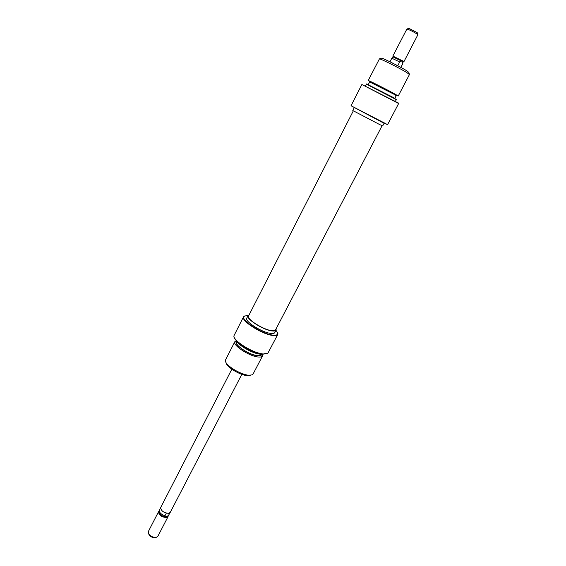<?xml version="1.0" encoding="UTF-8"?>
<svg xmlns="http://www.w3.org/2000/svg" width="566" height="566" viewBox="0 0 566 566"><rect width="100%" height="100%" fill="white"/><g stroke="black" fill="none" stroke-linecap="round" stroke-linejoin="round"><path stroke-width="0.85" d="M387.491 124.591L383.578 123.034L351.118 105.814M351.033 105.75L387.59 124.619L398.641 103.507L361.872 84.511L351.033 105.75M396.214 95.725L393.971 94.239C386.111 89.831 365.848 79.657 369.598 81.992M395.351 94.267L398.223 96.022L409.459 74.507L406.699 72.498C399.716 68.203 380.904 58.807 379.439 58.878L368.197 80.521C367.603 79.799 387.717 89.973 395.351 94.267M366.584 83.938L393.519 97.6L396.327 99.623L366.358 84.15L365.495 85.813M395.471 101.286L396.327 99.623M361.872 84.511L398.676 103.182M381.335 58.213L381.534 58.149C382.899 58.079 399.971 66.597 406.317 70.517L408.801 72.391M354.16 107.837L352.788 110.533L379.652 124.548L382.68 125.956L384.081 123.282M394.778 98.477L393.448 97.932M368.261 84.624L369.64 81.921L393.688 94.097L396.25 95.654L394.849 98.343M382.092 125.723L275.543 329.872C275.104 330.657 273.838 330.912 271.737 330.65C263.31 329.815 246.203 318.913 248.566 315.948L353.318 110.872M231.827 369.202L160.702 507.504C160.928 510.758 163.524 512.711 168.512 513.362L170.232 512.421L241.816 374.359M159.223 511.07L158.53 511.735C158.735 515.01 161.331 516.963 166.319 517.6L168.045 516.645L168.187 515.704M159.244 510.787L159.145 511.933C159.612 514.402 161.713 516.022 165.47 516.793L166.885 516.638L168.505 515.435L170.012 512.739M148.681 533.894L148.957 534.446C150.188 536.547 152.113 537.622 154.73 537.672L154.815 537.658M168.045 516.645L157.773 536.462L156.018 537.481C152.53 537.417 149.962 535.981 148.313 533.179L148.32 531.58L158.53 511.735M389.932 61.772L400.926 67.446M393.144 56.982L391.828 58.227L399.688 61.942L401.386 60.972L393.122 56.996L392.861 56.076L402.851 60.979L403.869 61.765L402.971 62.076M402.058 61.376L402.971 62.055L402.709 63.866L402.553 61.701L401.386 60.972L402.058 61.376M408.878 28.335L417.213 32.637M403.869 61.765L417.842 34.816L416.873 33.91C412.734 31.371 409.409 29.743 406.883 29.036L392.861 56.076M399.688 61.942L397.863 65.472M400.855 67.276L402.667 63.781M160.581 507.865L159.258 510.603C159.478 512.817 161.381 514.536 164.961 515.768L165.47 516.793L168.024 515.838M169.857 512.874L168.562 515.378M164.961 515.768L166.319 513.15M248.078 315.609L244.668 315.977C238.152 318.276 261.195 334.011 272.897 335.093C276.328 335.482 277.956 334.803 277.772 333.063L275.989 330.296M277.68 332.638L277.757 334.471C277.199 335.468 275.6 335.808 272.954 335.489C262.256 334.513 240.486 320.604 243.536 316.804L245.071 315.807M236.843 341.319C232.138 343.548 249.019 355.292 257.813 355.816C260.36 356.021 261.634 355.462 261.641 354.132M262.412 354.083L262.518 355.95C262.016 356.849 260.671 357.203 258.478 357.012C249.656 356.509 232.209 345.119 234.848 341.673L236.432 340.668M262.214 354.061L259.907 354.09C252.733 353.608 238.371 345.423 236.567 340.81M237.005 341.256C239.793 346.024 253.299 353.432 260.098 353.906L261.598 353.955M267.683 353.333L263.105 354.167C252.875 353.531 232.265 340.555 233.991 335.942M243.536 316.804L234.034 335.603C232.159 340.194 252.967 353.333 263.303 353.983L267.937 353.106L277.757 334.471M250.788 375.208L247.484 375.654C240.43 375.428 226.563 367.093 226.124 362.856L225.933 362.367M234.848 341.673L225.586 359.799L225.459 361.143C225.933 365.785 241.229 374.982 248.983 375.237L252.075 374.876L253.094 373.992L262.518 355.95M276.074 328.86L276.067 330.148C275.614 330.961 274.298 331.23 272.119 330.954C263.36 330.098 245.573 318.757 248.035 315.679L249.09 314.929M276.067 330.148L274.793 332.589C274.34 333.409 273.017 333.685 270.831 333.416C262.065 332.589 244.307 321.247 246.79 318.127L248.035 315.679M261.464 354.139L261.181 354.684L257.587 355.625C249.769 355.158 234.324 345.083 236.652 342.027L236.935 341.475M408.744 72.193L409.367 74.323M381.534 58.149L379.439 58.878M417.184 32.531L417.8 34.675M408.992 28.3L406.883 29.036M400.912 67.333L402.709 63.866M390.031 61.715L391.813 58.241M277.772 333.063L277.899 333.424M244.668 315.977L244.3 316.076"/></g></svg>
